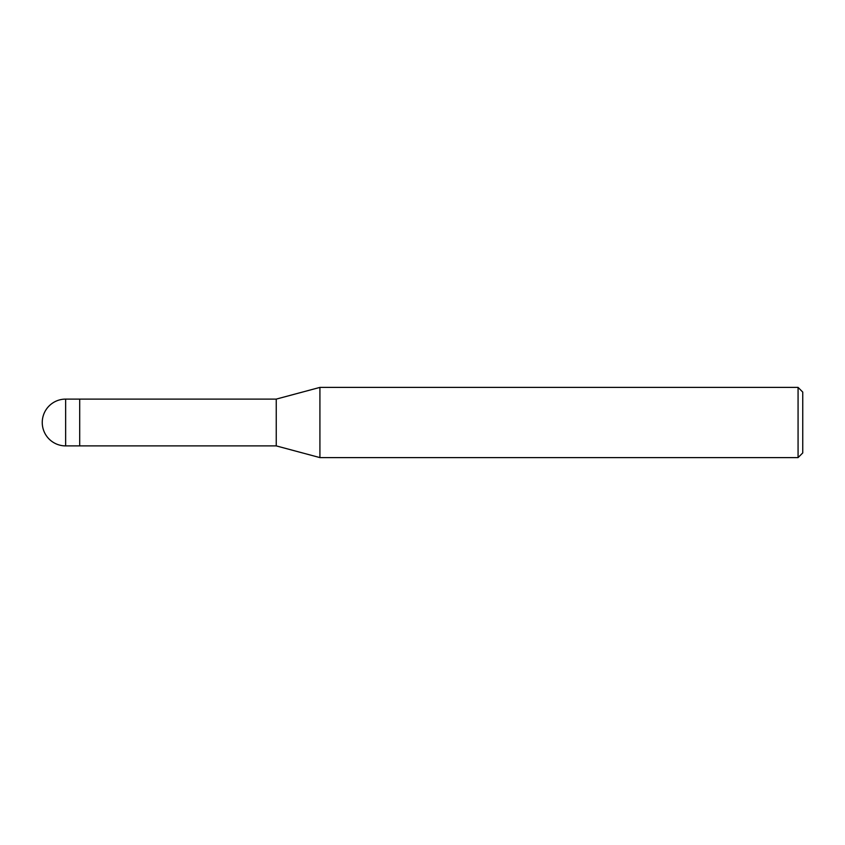 <?xml version="1.0" encoding="UTF-8"?>
<svg xmlns="http://www.w3.org/2000/svg" width="845" height="845" viewBox="0 0 845 845"><rect width="100%" height="100%" fill="white"/><g stroke="black" fill="none" stroke-linecap="round" stroke-linejoin="round"><path stroke-width="1.27" d="M276.252 445.896L79.694 445.896L79.694 399.104L276.252 399.104L319.917 387.401L798.071 387.401L802.75 392.08L802.75 452.92L798.071 457.599L319.917 457.599L276.252 445.896L276.252 399.104M319.917 457.599L319.917 387.401L319.917 457.599M798.071 457.599L798.071 387.401M65.646 445.896L79.694 445.896L79.694 399.104L65.646 399.104A23.396 23.396 0 0 0 42.25 422.5A23.396 23.396 0 0 0 65.646 445.896L65.646 399.104"/></g></svg>
